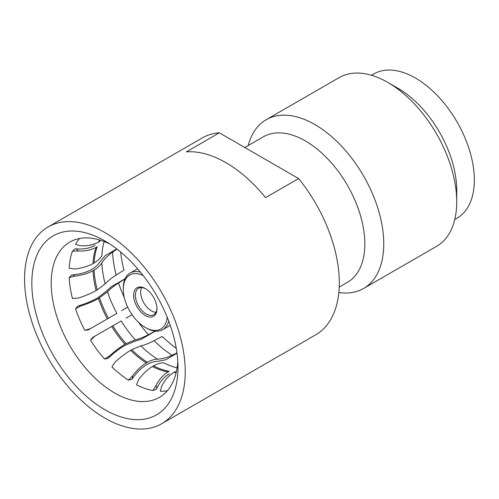 <?xml version="1.0" encoding="UTF-8"?>
<svg xmlns="http://www.w3.org/2000/svg" width="499" height="499" viewBox="0 0 499 499"><rect width="100%" height="100%" fill="white"/><g stroke="black" fill="none" stroke-linecap="round" stroke-linejoin="round"><path stroke-width="0.75" d="M117.04 249.138L112.606 252.188C107.903 255.451 104.322 259.025 101.858 262.911C100.118 265.624 97.536 268.013 94.118 270.084A79.771 46.058 60 0 0 97.224 289.919L96.126 290.555C90.974 293.437 85.036 295.944 78.312 298.078L72.436 298.446A89.645 51.759 60 0 1 69.168 277.587L71.781 274.93L72.692 274.843C80.102 274.232 86.47 272.41 91.81 269.385C95.259 267.377 97.829 265.056 99.519 262.418L105.358 255.519L116.772 248.932M84.836 330.313L88.13 329.945L90.475 328.629L84.836 330.313A89.645 51.759 60 0 1 75.53 308.862L77.788 306.105L78.661 305.818C85.822 303.66 92.072 301.053 97.411 298.009L105.283 292.102L111.358 286.688L125.068 278.773M155.308 331.149L141.597 339.064L133.869 341.615L124.812 345.483C119.511 348.576 114.134 352.687 108.682 357.814L109.512 355.974C114.726 351.215 119.866 347.329 124.937 344.31L126.035 343.674A79.771 46.058 60 0 1 112.793 325.81L94.835 336.176L90.556 340.218L92.521 337.549L94.835 336.176L93.294 337.062M177.002 353.255L165.593 359.841L156.692 361.451C153.53 361.607 150.236 362.667 146.806 364.644C141.516 367.751 136.751 372.36 132.522 378.473L132.522 375.959C136.651 370.345 141.229 366.004 146.257 362.935L147.355 362.299A79.771 46.058 60 0 1 131.73 349.687L130.632 350.323C125.567 353.329 120.427 357.222 115.207 361.987L112.15 366.372M120.689 252.064A89.645 51.759 -120 0 0 123.97 270.109L116.186 275.061A88.597 51.154 60 0 1 112.606 252.188M126.085 318.137L132.054 314.688M100.336 240.194A79.771 46.058 60 0 0 99.582 241.504L98.484 242.14C93.332 244.897 87.394 246.101 80.67 245.764L75.53 244.323A89.645 51.759 60 0 1 79.578 238.51M112.15 366.378L112.306 366.029M132.522 375.959L128.38 380.151A89.645 51.759 60 0 1 111.951 366.896M128.38 380.151L131.986 379.215L132.522 378.473M109.512 355.974L104.478 359.006A89.645 51.759 60 0 1 90.556 340.218M104.478 359.006L107.996 358.425L108.682 357.814M93.014 263.603C87.843 266.416 81.792 268.213 74.862 268.98L69.168 268.25A89.645 51.759 60 0 1 72.436 251.165L78.312 250.978C85.048 251.315 90.986 250.105 96.126 247.354A79.771 46.058 60 0 0 93.014 263.603L94.118 262.967A79.771 46.058 60 0 1 97.224 246.718L96.126 247.354M95.047 245.321C89.708 248.309 83.458 249.488 76.297 248.858L75.411 248.776L72.436 251.165M72.436 298.446L73.241 298.558M127.7 307.141L121.725 310.59M147.355 362.299C150.879 360.359 154.241 359.324 157.441 359.174C162.187 358.949 167.071 357.633 172.093 355.232A88.597 51.154 60 0 1 154.079 340.692L162.262 336.426A89.645 51.759 -120 0 0 176.247 348.29M177.8 361.632A89.645 51.759 60 0 1 159.406 397.379A89.645 51.759 60 0 1 114.583 392.938A89.645 51.759 60 0 1 56.019 313.94A89.645 51.759 60 0 1 69.76 242.109A89.645 51.759 60 0 1 109.917 244.048M104.902 240.955A103.343 59.662 60 0 1 177.975 367.52A103.343 59.662 60 0 1 104.896 409.71A103.343 59.662 60 0 1 31.824 283.145A103.343 59.662 60 0 1 104.896 240.955A103.343 59.662 60 0 1 104.902 240.955L104.896 240.955M170.24 325.286A32.684 18.868 60 0 1 169.329 325.872L162.73 329.683A32.684 18.868 60 0 1 146.388 328.068L145.284 327.431A31.125 17.97 60 0 1 123.278 289.308A31.125 17.97 60 0 1 143.107 275.467M104.896 232.565A113.61 65.594 60 0 1 179.122 332.683A113.61 65.594 60 0 1 161.707 423.726A113.61 65.594 60 0 1 104.896 418.1A113.61 65.594 60 0 1 30.676 317.982A113.61 65.594 60 0 1 48.091 226.939A113.61 65.594 60 0 1 104.896 232.565M48.091 226.939L202.164 137.992A113.61 65.594 60 0 1 219.335 132.809L186.327 151.871A113.61 65.594 60 0 1 225.953 162.68A113.61 65.594 60 0 1 265.58 197.629L298.595 178.567A113.61 65.594 60 0 1 315.773 334.773L161.707 423.726M168.731 321.106A32.684 18.868 60 0 1 162.73 329.683M167.19 317.177A31.125 17.97 60 0 1 145.284 327.431L146.388 328.068M244.809 147.517L263.385 136.788A84.044 48.522 60 0 1 305.407 140.949A84.044 48.522 60 0 1 360.309 215.007A84.044 48.522 60 0 1 347.429 282.353L339.214 287.093M248.209 145.552A97.424 56.25 60 0 1 266.16 119.729A97.424 56.25 60 0 1 314.875 124.557A97.424 56.25 60 0 1 378.516 210.41A97.424 56.25 60 0 1 363.584 288.478A97.424 56.25 60 0 1 338.833 292.52M145.29 288.547A16.498 9.525 60 0 1 156.954 308.75A16.498 9.525 60 0 1 145.284 315.487A16.498 9.525 60 0 1 133.62 295.277A16.498 9.525 60 0 1 145.284 288.547A16.498 9.525 60 0 1 145.29 288.547L145.284 288.547M156.942 308.226A15.251 8.807 60 0 1 153.792 314.713A15.251 8.807 60 0 1 146.17 313.958A15.251 8.807 60 0 1 136.202 300.517A15.251 8.807 60 0 1 138.541 288.297A15.251 8.807 60 0 1 145.733 288.815M456.728 201.752L456.728 190.194A83.264 48.072 60 0 0 397.853 88.217A83.264 48.072 60 0 1 397.853 88.217L387.835 82.435A97.424 56.25 60 0 1 456.728 201.752A97.424 56.25 60 0 1 436.55 246.356L363.584 288.478M155.962 312.374A15.251 8.807 60 0 1 151.453 310.908A15.251 8.807 60 0 1 141.654 287.592M371.499 75.268L373.826 73.927A83.264 48.072 60 0 1 415.455 78.05A83.264 48.072 60 0 1 469.852 151.422A83.264 48.072 60 0 1 457.09 218.144L454.757 219.485M97.224 289.919L105.146 283.881C107.809 280.999 111.489 278.055 116.186 275.061M94.118 270.084L93.014 270.72C87.861 273.527 81.811 275.323 74.862 276.097L69.168 277.587M96.126 290.555A79.771 46.058 60 0 1 93.014 270.72M266.16 119.729L339.12 77.607A97.424 56.25 60 0 1 387.835 82.435L397.853 88.217M123.278 289.308L123.278 288.035A32.684 18.868 60 0 1 130.046 273.078A32.684 18.868 60 0 1 140.475 272.167M298.595 178.567L219.335 132.809M130.046 273.078L136.651 269.26A32.684 18.868 60 0 1 137.612 268.768M167.427 390.673A89.645 51.759 60 0 1 160.372 391.272L161.695 386.101C164.77 380.095 168.781 375.56 173.739 372.485L174.837 371.849A79.771 46.058 60 0 0 176.347 371.855M169.267 373.87C164.009 376.988 159.861 381.816 156.829 388.341L156 385.54L152.894 390.53A89.645 51.759 60 0 1 136.47 384.823L138.685 379.521C142.826 373.894 147.405 369.553 152.42 366.491L153.517 365.854A79.771 46.058 60 0 0 169.142 371.287L168.044 371.923A79.771 46.058 60 0 1 152.42 366.491M152.894 390.53L156.455 389.145L156.829 388.341M94.118 262.967C97.555 260.883 100.137 258.488 101.858 255.794A83.071 47.96 60 0 1 104.172 241.528M125.018 278.879L118.55 283.002C113.847 285.996 110.167 288.933 107.503 291.821L98.484 298.489C93.344 301.371 87.406 303.879 80.67 306.018L75.53 308.862M88.941 329.515L108.433 318.262A79.771 46.058 60 0 1 99.582 297.853M108.433 318.262L116.86 313.397A83.071 47.96 60 0 1 107.503 291.821M107.335 318.898A79.771 46.058 60 0 1 98.484 298.489M126.035 343.674L135.223 339.831C139.059 338.971 143.444 337.255 148.384 334.679L155.189 331.136M135.223 339.831A83.071 47.96 60 0 1 121.22 320.944L112.793 325.81M124.937 344.31A79.771 46.058 60 0 1 111.689 326.446M146.257 362.935A79.771 46.058 60 0 1 130.632 350.323M154.079 340.692C149.139 343.262 144.747 344.984 140.918 345.844L131.73 349.687M172.093 355.232L176.958 352.918M176.209 372.46A79.771 46.058 60 0 1 173.739 372.485M177.108 367.869A83.071 47.96 60 0 1 163.603 362.736C160.385 362.885 157.023 363.927 153.517 365.854M156 385.54C159.069 379.539 163.086 375.005 168.044 371.923M98.484 242.14A79.771 46.058 60 0 1 99.744 240.013M105.146 283.881A83.071 47.96 60 0 1 101.858 262.911M72.692 274.843L74.862 276.097M76.297 248.858L78.312 250.978M124.32 297.635A88.597 51.154 60 0 1 118.55 283.002M78.661 305.818L80.67 306.018M148.384 334.679A88.597 51.154 60 0 1 138.591 322.36M157.441 359.174A83.071 47.96 60 0 1 140.918 345.844"/></g></svg>
